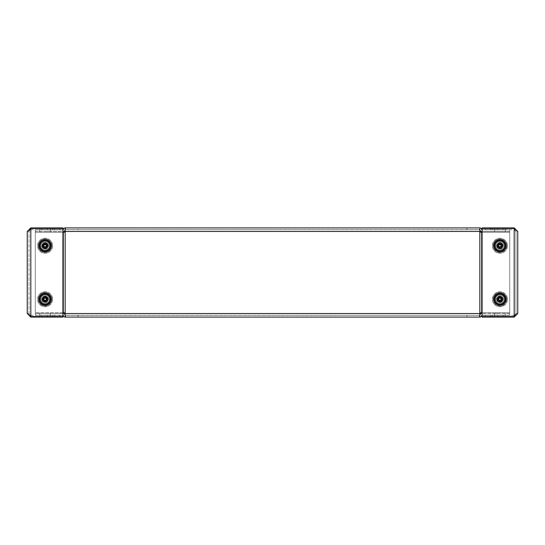 <?xml version="1.0" encoding="UTF-8"?>
<svg xmlns="http://www.w3.org/2000/svg" width="545" height="545" viewBox="0 0 545 545"><rect width="100%" height="100%" fill="white"/><g stroke="black" fill="none" stroke-linecap="round" stroke-linejoin="round"><path stroke-width="0.41" stroke-dasharray="2.73 2.04" d="M39.737 317.088L39.737 315.31L50.44 315.31L39.737 315.31L50.44 315.31L39.737 315.31L39.737 317.088L50.44 317.088L50.44 315.31L50.44 317.088L39.737 317.088M41.965 315.31L54.452 315.31L41.965 315.31L52.667 315.31L41.965 315.31L52.667 315.31L41.965 315.31L41.965 317.088L47.313 317.088L41.965 317.088L41.965 315.31L41.965 317.088L54.452 317.088L41.965 317.088L52.667 317.088L41.965 317.088L41.965 315.31L41.965 317.088L52.667 317.088L52.667 315.31L52.667 317.088L41.965 317.088L41.965 315.31M39.199 245.747A5.886 5.886 0 0 1 45.085 239.861A5.886 5.886 0 0 1 50.971 245.747A5.886 5.886 0 0 1 45.085 251.633A5.886 5.886 0 0 1 39.199 245.747M42.142 245.747A2.943 2.943 0 0 1 45.085 242.804A2.943 2.943 0 0 1 48.028 245.747A2.943 2.943 0 0 0 45.085 242.804A2.943 2.943 0 0 0 42.142 245.747A2.943 2.943 0 0 0 45.085 248.69A2.943 2.943 0 0 0 48.028 245.747A2.943 2.943 0 0 1 45.085 248.69A2.943 2.943 0 0 1 42.142 245.747M39.199 299.253A5.886 5.886 0 0 1 45.085 293.367A5.886 5.886 0 0 1 50.971 299.253A5.886 5.886 0 0 1 45.085 305.139A5.886 5.886 0 0 1 39.199 299.253M42.142 299.253A2.943 2.943 0 0 1 45.085 296.31A2.943 2.943 0 0 1 48.028 299.253A2.943 2.943 0 0 0 45.085 296.31A2.943 2.943 0 0 0 42.142 299.253A2.943 2.943 0 0 0 45.085 302.196A2.943 2.943 0 0 0 48.028 299.253A2.943 2.943 0 0 1 45.085 302.196A2.943 2.943 0 0 1 42.142 299.253M49.288 245.747A4.203 4.203 0 0 1 45.085 249.951A4.203 4.203 0 0 1 40.882 245.747A4.203 4.203 0 0 1 45.085 241.544A4.203 4.203 0 0 1 49.288 245.747A4.203 4.203 0 0 0 45.085 241.544A4.203 4.203 0 0 0 40.882 245.747A4.203 4.203 0 0 0 45.085 249.951A4.203 4.203 0 0 0 49.288 245.747M38.463 245.747A6.622 6.622 0 0 0 45.085 252.369A6.622 6.622 0 0 0 51.714 245.747A6.622 6.622 0 0 1 45.085 252.369A6.622 6.622 0 0 1 38.463 245.747A6.622 6.622 0 0 1 45.085 239.119A6.622 6.622 0 0 1 51.714 245.747A6.622 6.622 0 0 0 45.085 239.119A6.622 6.622 0 0 0 38.463 245.747M49.288 299.253A4.203 4.203 0 0 1 45.085 303.456A4.203 4.203 0 0 1 40.882 299.253A4.203 4.203 0 0 1 45.085 295.049A4.203 4.203 0 0 1 49.288 299.253A4.203 4.203 0 0 0 45.085 295.049A4.203 4.203 0 0 0 40.882 299.253A4.203 4.203 0 0 0 45.085 303.456A4.203 4.203 0 0 0 49.288 299.253M38.463 299.253A6.622 6.622 0 0 0 45.085 305.881A6.622 6.622 0 0 0 51.714 299.253A6.622 6.622 0 0 1 45.085 305.881A6.622 6.622 0 0 1 38.463 299.253A6.622 6.622 0 0 1 45.085 292.631A6.622 6.622 0 0 1 51.714 299.253A6.622 6.622 0 0 0 45.085 292.631A6.622 6.622 0 0 0 38.463 299.253M39.737 229.69L39.737 227.912L50.44 227.912L39.737 227.912L50.44 227.912L39.737 227.912L39.737 229.69L50.44 229.69L50.44 227.912L50.44 229.69L39.737 229.69M41.965 227.912L59.8 227.912L41.965 227.912L52.667 227.912L41.965 227.912L52.667 227.912L41.965 227.912L41.965 229.69L41.965 227.912L41.965 229.69L52.667 229.69L52.667 227.912L52.667 229.69L41.965 229.69L41.965 227.912L41.965 229.69L52.667 229.69L52.667 227.912L52.667 229.69L41.965 229.69L41.965 227.912M27.25 231.475L27.25 313.525L30.82 317.088L30.82 315.31L29.035 313.525L29.035 231.475L29.035 313.525L30.82 316.556L62.92 316.556L62.92 227.912L30.82 227.912L30.82 229.69L29.035 231.475L27.25 231.475L30.82 228.444L62.92 228.444L62.92 317.088L30.82 317.088L30.82 315.31L62.92 315.31L30.82 315.31L29.035 313.525L27.25 313.525L29.035 313.525L30.82 316.556L62.92 316.556L62.92 228.444L30.82 228.444L29.035 231.475L27.25 231.475L30.82 227.912L30.82 229.69L62.92 229.69L30.82 229.69L29.035 231.475L30.82 228.444L62.92 228.444M54.452 229.69L47.313 229.69L59.8 229.69L47.313 229.69L59.8 229.69L54.452 229.69L54.452 227.912L59.8 227.912L47.313 227.912L54.452 227.912L54.452 229.69M30.82 228.444L30.82 316.556L30.82 228.444L30.82 316.556L62.92 316.556M30.82 316.556L27.25 313.525M54.452 317.088L47.313 317.088L59.8 317.088L54.452 317.088L54.452 315.31L59.8 315.31L47.313 315.31L59.8 315.31L54.452 315.31L54.452 317.088M52.667 317.088L52.667 315.31L52.667 317.088M505.263 317.088L505.263 315.31L494.56 315.31L505.263 315.31L494.56 315.31L505.263 315.31L505.263 317.088L494.56 317.088L494.56 315.31L494.56 317.088L505.263 317.088M503.035 315.31L490.548 315.31L503.035 315.31L492.333 315.31L503.035 315.31L492.333 315.31L503.035 315.31L503.035 317.088L497.687 317.088L503.035 317.088L503.035 315.31L503.035 317.088L490.548 317.088L503.035 317.088L492.333 317.088L503.035 317.088L503.035 315.31L503.035 317.088L492.333 317.088L492.333 315.31L492.333 317.088L503.035 317.088L503.035 315.31M502.858 245.747A2.943 2.943 0 0 0 499.915 242.804A2.943 2.943 0 0 0 496.972 245.747A2.943 2.943 0 0 1 499.915 242.804A2.943 2.943 0 0 1 502.858 245.747A2.943 2.943 0 0 1 499.915 248.69A2.943 2.943 0 0 1 496.972 245.747A2.943 2.943 0 0 0 499.915 248.69A2.943 2.943 0 0 0 502.858 245.747M502.858 299.253A2.943 2.943 0 0 0 499.915 296.31A2.943 2.943 0 0 0 496.972 299.253A2.943 2.943 0 0 1 499.915 296.31A2.943 2.943 0 0 1 502.858 299.253A2.943 2.943 0 0 1 499.915 302.196A2.943 2.943 0 0 1 496.972 299.253A2.943 2.943 0 0 0 499.915 302.196A2.943 2.943 0 0 0 502.858 299.253M495.712 245.747A4.203 4.203 0 0 0 499.915 249.951A4.203 4.203 0 0 0 504.118 245.747A4.203 4.203 0 0 0 499.915 241.544A4.203 4.203 0 0 0 495.712 245.747A4.203 4.203 0 0 1 499.915 241.544A4.203 4.203 0 0 1 504.118 245.747A4.203 4.203 0 0 1 499.915 249.951A4.203 4.203 0 0 1 495.712 245.747M506.537 245.747A6.622 6.622 0 0 1 499.915 252.369A6.622 6.622 0 0 1 493.286 245.747A6.622 6.622 0 0 0 499.915 252.369A6.622 6.622 0 0 0 506.537 245.747A6.622 6.622 0 0 0 499.915 239.119A6.622 6.622 0 0 0 493.286 245.747A6.622 6.622 0 0 1 499.915 239.119A6.622 6.622 0 0 1 506.537 245.747M495.712 299.253A4.203 4.203 0 0 0 499.915 303.456A4.203 4.203 0 0 0 504.118 299.253A4.203 4.203 0 0 0 499.915 295.049A4.203 4.203 0 0 0 495.712 299.253A4.203 4.203 0 0 1 499.915 295.049A4.203 4.203 0 0 1 504.118 299.253A4.203 4.203 0 0 1 499.915 303.456A4.203 4.203 0 0 1 495.712 299.253M506.537 299.253A6.622 6.622 0 0 1 499.915 305.881A6.622 6.622 0 0 1 493.286 299.253A6.622 6.622 0 0 0 499.915 305.881A6.622 6.622 0 0 0 506.537 299.253A6.622 6.622 0 0 0 499.915 292.631A6.622 6.622 0 0 0 493.286 299.253A6.622 6.622 0 0 1 499.915 292.631A6.622 6.622 0 0 1 506.537 299.253M505.263 229.69L505.263 227.912L494.56 227.912L505.263 227.912L494.56 227.912L505.263 227.912L505.263 229.69L494.56 229.69L494.56 227.912L494.56 229.69L505.263 229.69M503.035 227.912L485.2 227.912L503.035 227.912L492.333 227.912L503.035 227.912L492.333 227.912L503.035 227.912L503.035 229.69L503.035 227.912L503.035 229.69L492.333 229.69L492.333 227.912L492.333 229.69L503.035 229.69L503.035 227.912L503.035 229.69L492.333 229.69L492.333 227.912L492.333 229.69L503.035 229.69L503.035 227.912M494.029 245.747A5.886 5.886 0 0 1 499.915 239.861A5.886 5.886 0 0 1 505.801 245.747A5.886 5.886 0 0 1 499.915 251.633A5.886 5.886 0 0 1 494.029 245.747M494.029 299.253A5.886 5.886 0 0 1 499.915 293.367A5.886 5.886 0 0 1 505.801 299.253A5.886 5.886 0 0 1 499.915 305.139A5.886 5.886 0 0 1 494.029 299.253M517.75 313.525L514.18 316.556L482.08 316.556L482.08 315.31L482.08 317.088L514.18 317.088L514.18 315.31L514.18 317.088L517.75 313.525L515.965 313.525L514.18 315.31L515.965 313.525L514.18 316.556L515.965 313.525L517.75 313.525L517.75 231.475L514.18 227.912L514.18 229.69L515.965 231.475L515.965 313.525L515.965 231.475L517.75 231.475L514.18 228.444L482.08 228.444L482.08 229.69L482.08 227.912L514.18 227.912L514.18 229.69L482.08 229.69L514.18 229.69L515.965 231.475L517.75 231.475M482.08 316.556L514.18 316.556L514.18 228.444L514.18 316.556L482.08 316.556L482.08 228.444L482.08 316.556L482.08 228.444L514.18 228.444L515.965 231.475L514.18 228.444L482.08 228.444M490.548 229.69L497.687 229.69L485.2 229.69L497.687 229.69L485.2 229.69L490.548 229.69L490.548 227.912L485.2 227.912L497.687 227.912L490.548 227.912L490.548 229.69M490.548 317.088L497.687 317.088L485.2 317.088L490.548 317.088L490.548 315.31L485.2 315.31L497.687 315.31L485.2 315.31L490.548 315.31L490.548 317.088M492.333 317.088L492.333 315.31L492.333 317.088M514.18 315.31L482.08 315.31L514.18 315.31M496.645 245.747A3.27 3.27 0 0 0 499.915 249.011A3.27 3.27 0 0 0 503.178 245.747A3.27 3.27 0 0 0 499.915 242.477A3.27 3.27 0 0 0 496.645 245.747A3.27 3.27 0 0 1 499.915 242.477A3.27 3.27 0 0 1 503.178 245.747A3.27 3.27 0 0 1 499.915 249.011A3.27 3.27 0 0 1 496.645 245.747M507.429 245.747A7.514 7.514 0 0 1 499.915 253.262A7.514 7.514 0 0 1 492.394 245.747A7.514 7.514 0 0 1 499.915 238.226A7.514 7.514 0 0 1 507.429 245.747A7.514 7.514 0 0 0 499.915 238.226A7.514 7.514 0 0 0 492.394 245.747A7.514 7.514 0 0 0 499.915 253.262A7.514 7.514 0 0 0 507.429 245.747M501.918 245.747A2.01 2.01 0 0 0 499.915 243.738A2.01 2.01 0 0 0 497.905 245.747A2.01 2.01 0 0 0 499.915 247.75A2.01 2.01 0 0 0 501.918 245.747A2.01 2.01 0 0 1 499.915 247.75A2.01 2.01 0 0 1 497.905 245.747A2.01 2.01 0 0 1 499.915 243.738A2.01 2.01 0 0 1 501.918 245.747M506.693 245.747A6.778 6.778 0 0 0 499.915 238.969A6.778 6.778 0 0 0 493.136 245.747A6.778 6.778 0 0 0 499.915 252.526A6.778 6.778 0 0 0 506.693 245.747A6.778 6.778 0 0 1 499.915 252.526A6.778 6.778 0 0 1 493.136 245.747A6.778 6.778 0 0 1 499.915 238.969A6.778 6.778 0 0 1 506.693 245.747M496.645 299.253A3.27 3.27 0 0 0 499.915 302.523A3.27 3.27 0 0 0 503.178 299.253A3.27 3.27 0 0 0 499.915 295.99A3.27 3.27 0 0 0 496.645 299.253A3.27 3.27 0 0 1 499.915 295.99A3.27 3.27 0 0 1 503.178 299.253A3.27 3.27 0 0 1 499.915 302.523A3.27 3.27 0 0 1 496.645 299.253M507.429 299.253A7.514 7.514 0 0 1 499.915 306.774A7.514 7.514 0 0 1 492.394 299.253A7.514 7.514 0 0 1 499.915 291.738A7.514 7.514 0 0 1 507.429 299.253A7.514 7.514 0 0 0 499.915 291.738A7.514 7.514 0 0 0 492.394 299.253A7.514 7.514 0 0 0 499.915 306.774A7.514 7.514 0 0 0 507.429 299.253M501.918 299.253A2.01 2.01 0 0 0 499.915 297.25A2.01 2.01 0 0 0 497.905 299.253A2.01 2.01 0 0 0 499.915 301.262A2.01 2.01 0 0 0 501.918 299.253A2.01 2.01 0 0 1 499.915 301.262A2.01 2.01 0 0 1 497.905 299.253A2.01 2.01 0 0 1 499.915 297.25A2.01 2.01 0 0 1 501.918 299.253M506.693 299.253A6.778 6.778 0 0 0 499.915 292.474A6.778 6.778 0 0 0 493.136 299.253A6.778 6.778 0 0 0 499.915 306.031A6.778 6.778 0 0 0 506.693 299.253A6.778 6.778 0 0 1 499.915 306.031A6.778 6.778 0 0 1 493.136 299.253A6.778 6.778 0 0 1 499.915 292.474A6.778 6.778 0 0 1 506.693 299.253M41.822 245.747A3.27 3.27 0 0 0 45.085 249.011A3.27 3.27 0 0 0 48.355 245.747A3.27 3.27 0 0 0 45.085 242.477A3.27 3.27 0 0 0 41.822 245.747A3.27 3.27 0 0 1 45.085 242.477A3.27 3.27 0 0 1 48.355 245.747A3.27 3.27 0 0 1 45.085 249.011A3.27 3.27 0 0 1 41.822 245.747M52.606 245.747A7.514 7.514 0 0 1 45.085 253.262A7.514 7.514 0 0 1 37.571 245.747A7.514 7.514 0 0 1 45.085 238.226A7.514 7.514 0 0 1 52.606 245.747A7.514 7.514 0 0 0 45.085 238.226A7.514 7.514 0 0 0 37.571 245.747A7.514 7.514 0 0 0 45.085 253.262A7.514 7.514 0 0 0 52.606 245.747M47.095 245.747A2.01 2.01 0 0 0 45.085 243.738A2.01 2.01 0 0 0 43.082 245.747A2.01 2.01 0 0 0 45.085 247.75A2.01 2.01 0 0 0 47.095 245.747A2.01 2.01 0 0 1 45.085 247.75A2.01 2.01 0 0 1 43.082 245.747A2.01 2.01 0 0 1 45.085 243.738A2.01 2.01 0 0 1 47.095 245.747M51.864 245.747A6.778 6.778 0 0 0 45.085 238.969A6.778 6.778 0 0 0 38.307 245.747A6.778 6.778 0 0 0 45.085 252.526A6.778 6.778 0 0 0 51.864 245.747A6.778 6.778 0 0 1 45.085 252.526A6.778 6.778 0 0 1 38.307 245.747A6.778 6.778 0 0 1 45.085 238.969A6.778 6.778 0 0 1 51.864 245.747M41.822 299.253A3.27 3.27 0 0 0 45.085 302.523A3.27 3.27 0 0 0 48.355 299.253A3.27 3.27 0 0 0 45.085 295.99A3.27 3.27 0 0 0 41.822 299.253A3.27 3.27 0 0 1 45.085 295.99A3.27 3.27 0 0 1 48.355 299.253A3.27 3.27 0 0 1 45.085 302.523A3.27 3.27 0 0 1 41.822 299.253M52.606 299.253A7.514 7.514 0 0 1 45.085 306.774A7.514 7.514 0 0 1 37.571 299.253A7.514 7.514 0 0 1 45.085 291.738A7.514 7.514 0 0 1 52.606 299.253A7.514 7.514 0 0 0 45.085 291.738A7.514 7.514 0 0 0 37.571 299.253A7.514 7.514 0 0 0 45.085 306.774A7.514 7.514 0 0 0 52.606 299.253M47.095 299.253A2.01 2.01 0 0 0 45.085 297.25A2.01 2.01 0 0 0 43.082 299.253A2.01 2.01 0 0 0 45.085 301.262A2.01 2.01 0 0 0 47.095 299.253A2.01 2.01 0 0 1 45.085 301.262A2.01 2.01 0 0 1 43.082 299.253A2.01 2.01 0 0 1 45.085 297.25A2.01 2.01 0 0 1 47.095 299.253M51.864 299.253A6.778 6.778 0 0 0 45.085 292.474A6.778 6.778 0 0 0 38.307 299.253A6.778 6.778 0 0 0 45.085 306.031A6.778 6.778 0 0 0 51.864 299.253A6.778 6.778 0 0 1 45.085 306.031A6.778 6.778 0 0 1 38.307 299.253A6.778 6.778 0 0 1 45.085 292.474A6.778 6.778 0 0 1 51.864 299.253M45.085 315.126L50.44 315.126L45.085 315.126M45.085 313.348L50.44 313.348L45.085 313.348M45.085 231.652L50.44 231.652L45.085 231.652M45.085 229.874L50.44 229.874L45.085 229.874M499.915 315.126L494.56 315.126L499.915 315.126M499.915 313.348L494.56 313.348L499.915 313.348M499.915 231.652L494.56 231.652L499.915 231.652M499.915 229.874L494.56 229.874L499.915 229.874M78.085 229.69L65.598 229.69L78.085 229.69L65.598 229.69L78.085 229.69L78.085 227.912L65.598 227.912L65.598 229.69L65.598 227.912L65.598 229.69L65.598 227.912L78.085 227.912L78.085 229.69M479.402 229.69L466.915 229.69L479.402 229.69L466.915 229.69L479.402 229.69L479.402 227.912L466.915 227.912L466.915 229.69L466.915 227.912L466.915 229.69L466.915 227.912L479.402 227.912L479.402 229.69M62.92 229.874L35.275 229.874L63.193 229.874L35.275 229.874L35.275 231.652L35.275 229.874L63.281 229.779A1.873 1.873 0 0 1 65.155 227.912A1.873 1.873 0 0 0 63.281 229.779L63.281 229.779A1.873 1.873 0 0 1 65.155 227.912L65.066 229.779A1.873 1.873 0 0 1 63.193 231.652A1.873 1.873 0 0 0 65.066 229.779L479.845 229.69L65.155 229.69L65.155 227.912L479.845 227.912L65.155 227.912L65.155 232.156L65.155 229.69L479.845 229.69L479.845 232.156L479.934 229.779A1.873 1.873 0 0 0 481.807 231.652A1.873 1.873 0 0 1 479.934 229.779L65.155 229.69L65.155 232.156L63.281 232.156L65.155 232.156L63.281 232.156L63.281 312.844L65.155 312.844L65.155 313.525L65.066 232.156L65.066 312.844L63.281 312.844M78.085 315.31L65.598 315.31L78.085 315.31L78.085 317.088L65.598 317.088L78.085 317.088L65.598 317.088L65.598 315.31L65.598 317.088L65.598 315.31L65.598 317.088L78.085 317.088L78.085 315.31L78.085 317.088L78.085 315.31L65.598 315.31L78.085 315.31M479.402 315.31L466.915 315.31L479.402 315.31L479.402 317.088L466.915 317.088L479.402 317.088L466.915 317.088L466.915 315.31L466.915 317.088L466.915 315.31L466.915 317.088L479.402 317.088L479.402 315.31L479.402 317.088L479.402 315.31L466.915 315.31L479.402 315.31M63.281 232.156L35.275 232.156L35.275 312.844L65.155 312.844L65.155 315.31L479.845 315.31L65.155 315.31L65.155 313.525L65.155 317.088L479.845 317.088L65.155 317.088L65.066 315.221A1.873 1.873 0 0 0 63.193 313.348L35.275 313.348L35.275 315.126L35.275 313.348L63.193 313.348A1.873 1.873 0 0 1 65.066 315.221L479.845 315.31L479.845 317.088L479.845 312.844L479.845 315.31L65.155 315.31L65.155 317.088A1.873 1.873 0 0 1 63.281 315.221L35.275 315.126L62.92 315.126M482.08 315.126L509.725 315.126L509.725 313.348L509.725 315.126L481.719 315.221A1.873 1.873 0 0 1 479.845 317.088A1.873 1.873 0 0 0 481.719 315.221L481.719 315.221A1.873 1.873 0 0 1 479.845 317.088L479.934 315.221A1.873 1.873 0 0 1 481.807 313.348A1.873 1.873 0 0 0 479.934 315.221L479.845 312.844L509.725 312.844L479.845 312.844L509.725 312.844L509.725 232.156L481.807 232.156L509.725 232.156L509.725 312.844L509.725 232.156L509.725 312.844L482.08 312.844M482.08 232.156L509.725 232.156L479.845 232.156L479.845 227.912A1.873 1.873 0 0 1 481.719 229.779L481.719 229.779A1.873 1.873 0 0 0 479.845 227.912A1.873 1.873 0 0 1 481.719 229.779L509.725 229.874L509.725 231.652L509.725 229.874L482.08 229.874M479.934 312.844L479.934 232.156L479.934 312.844M62.92 312.844L35.275 312.844L35.275 232.156L65.066 232.156L35.275 232.156L35.275 312.844L35.275 232.156L62.92 232.156M479.845 315.31L479.934 315.221A1.873 1.873 0 0 1 481.807 313.348L509.725 313.348L509.725 315.126L481.807 315.126L509.725 315.126L509.725 313.348L482.08 313.348M62.92 313.348L35.275 313.348L35.275 315.126L35.275 313.348L63.193 313.348A1.873 1.873 0 0 1 65.066 315.221L65.155 315.31M482.08 231.652L509.725 231.652L481.807 231.652L509.725 231.652L509.725 229.874L509.725 231.652L481.807 231.652A1.873 1.873 0 0 1 479.934 229.779L479.845 229.69M65.155 229.69L65.066 229.779A1.873 1.873 0 0 1 63.193 231.652L35.275 231.652L35.275 229.874L35.275 231.652L62.92 231.652M65.598 227.912L78.085 227.912L65.598 227.912M466.915 227.912L479.402 227.912L466.915 227.912M481.719 232.156L481.719 312.844M63.193 312.844L35.275 312.844L63.193 312.844L63.193 232.156M65.155 317.088A1.873 1.873 0 0 1 63.281 315.221A1.873 1.873 0 0 0 65.155 317.088M499.915 244.187A1.56 1.56 0 0 1 501.475 245.747A1.56 1.56 0 0 1 499.915 247.307A1.56 1.56 0 0 1 498.355 245.747A1.56 1.56 0 0 1 499.915 244.187A1.56 1.56 0 0 0 498.355 245.747A1.56 1.56 0 0 0 499.915 247.307A1.56 1.56 0 0 0 501.475 245.747A1.56 1.56 0 0 0 499.915 244.187M499.915 248.418A2.677 2.677 0 0 0 502.592 245.747A2.677 2.677 0 0 0 499.915 243.07A2.677 2.677 0 0 1 502.592 245.747A2.677 2.677 0 0 1 499.915 248.418A2.677 2.677 0 0 1 497.238 245.747A2.677 2.677 0 0 1 499.915 243.07A2.677 2.677 0 0 0 497.238 245.747A2.677 2.677 0 0 0 499.915 248.418A2.677 2.677 0 0 1 497.238 245.747A2.677 2.677 0 0 1 499.915 243.07A2.677 2.677 0 0 1 502.592 245.747A2.677 2.677 0 0 1 499.915 248.418A2.677 2.677 0 0 0 502.592 245.747A2.677 2.677 0 0 0 499.915 243.07A2.677 2.677 0 0 0 497.238 245.747A2.677 2.677 0 0 0 499.915 248.418A2.677 2.677 0 0 0 502.592 245.747A2.677 2.677 0 0 0 499.915 243.07M499.915 250.782A5.041 5.041 0 0 0 504.949 245.747A5.041 5.041 0 0 0 499.915 240.706A5.041 5.041 0 0 0 494.874 245.747A5.041 5.041 0 0 0 499.915 250.782A5.041 5.041 0 0 1 494.874 245.747A5.041 5.041 0 0 1 499.915 240.706A5.041 5.041 0 0 1 504.949 245.747A5.041 5.041 0 0 1 499.915 250.782A5.041 5.041 0 0 1 494.874 245.747A5.041 5.041 0 0 1 499.915 240.706A5.041 5.041 0 0 1 504.949 245.747A5.041 5.041 0 0 1 499.915 250.782M499.86 244.392A1.356 1.356 0 0 1 499.963 244.392L500.835 242.879L499.915 244.48L498.988 242.879L499.915 244.48L500.835 242.879L501.931 243.513L501.012 245.114L502.858 245.114L501.012 245.114L501.931 243.513L501.012 245.114L502.858 245.114L502.858 246.381L501.012 246.381L501.931 247.975L501.012 246.381L502.858 246.381L501.012 246.381L501.931 247.975L500.835 248.609L499.915 247.014L498.988 248.609L499.915 247.014L500.835 248.609L499.915 247.014L498.988 248.609L497.892 247.975L498.818 246.381L497.892 247.975L498.818 246.381L496.972 246.381L498.505 246.381L496.972 246.381L496.972 245.114L498.661 244.841L498.505 246.381M499.963 244.392L498.988 242.879L497.892 243.513L498.818 245.114L496.972 245.114L498.505 245.114M45.085 297.693A1.56 1.56 0 0 1 46.645 299.253A1.56 1.56 0 0 1 45.085 300.813A1.56 1.56 0 0 1 43.525 299.253A1.56 1.56 0 0 1 45.085 297.693A1.56 1.56 0 0 0 43.525 299.253A1.56 1.56 0 0 0 45.085 300.813A1.56 1.56 0 0 0 46.645 299.253A1.56 1.56 0 0 0 45.085 297.693M45.085 301.93A2.677 2.677 0 0 0 47.762 299.253A2.677 2.677 0 0 0 45.085 296.582A2.677 2.677 0 0 1 47.762 299.253A2.677 2.677 0 0 1 45.085 301.93A2.677 2.677 0 0 1 42.408 299.253A2.677 2.677 0 0 1 45.085 296.582A2.677 2.677 0 0 0 42.408 299.253A2.677 2.677 0 0 0 45.085 301.93A2.677 2.677 0 0 1 42.408 299.253A2.677 2.677 0 0 1 45.085 296.582A2.677 2.677 0 0 1 47.762 299.253A2.677 2.677 0 0 1 45.085 301.93A2.677 2.677 0 0 0 47.762 299.253A2.677 2.677 0 0 0 45.085 296.582A2.677 2.677 0 0 0 42.408 299.253A2.677 2.677 0 0 0 45.085 301.93A2.677 2.677 0 0 0 47.762 299.253A2.677 2.677 0 0 0 45.085 296.582M45.085 304.294A5.041 5.041 0 0 0 50.126 299.253A5.041 5.041 0 0 0 45.085 294.218A5.041 5.041 0 0 0 40.051 299.253A5.041 5.041 0 0 0 45.085 304.294A5.041 5.041 0 0 1 40.051 299.253A5.041 5.041 0 0 1 45.085 294.218A5.041 5.041 0 0 1 50.126 299.253A5.041 5.041 0 0 1 45.085 304.294A5.041 5.041 0 0 1 40.051 299.253A5.041 5.041 0 0 1 45.085 294.218A5.041 5.041 0 0 1 50.126 299.253A5.041 5.041 0 0 1 45.085 304.294M45.037 297.897A1.356 1.356 0 0 1 45.14 297.897L46.012 296.391L45.085 297.986L44.165 296.391L45.085 297.986L46.012 296.391L47.108 297.025L46.182 298.619L48.028 298.619L46.182 298.619L47.108 297.025L46.182 298.619L48.028 298.619L48.028 299.886L46.182 299.886L47.108 301.487L46.182 299.886L48.028 299.886L46.182 299.886L47.108 301.487L46.012 302.121L45.085 300.52L44.165 302.121L45.085 300.52L46.012 302.121L45.085 300.52L44.165 302.121L43.069 301.487L43.988 299.886L43.069 301.487L43.988 299.886L42.142 299.886L43.675 299.886L42.142 299.886L42.142 298.619L43.832 298.353L43.675 299.886M45.14 297.897L44.165 296.391L43.069 297.025L43.988 298.619L42.142 298.619L43.675 298.619M45.085 244.187A1.56 1.56 0 0 1 46.645 245.747A1.56 1.56 0 0 1 45.085 247.307A1.56 1.56 0 0 1 43.525 245.747A1.56 1.56 0 0 1 45.085 244.187M45.085 248.418A2.677 2.677 0 0 0 47.762 245.747A2.677 2.677 0 0 0 45.085 243.07A2.677 2.677 0 0 1 47.762 245.747A2.677 2.677 0 0 1 45.085 248.418A2.677 2.677 0 0 1 42.408 245.747A2.677 2.677 0 0 1 45.085 243.07A2.677 2.677 0 0 0 42.408 245.747A2.677 2.677 0 0 0 45.085 248.418M45.085 250.782A5.041 5.041 0 0 0 50.126 245.747A5.041 5.041 0 0 0 45.085 240.706A5.041 5.041 0 0 0 40.051 245.747A5.041 5.041 0 0 0 45.085 250.782M43.069 247.975L43.988 246.381L42.142 246.381M47.108 243.513L46.182 245.114L48.028 245.114M44.165 242.879L45.085 244.48L46.012 242.879M46.012 248.609L45.085 247.014L44.165 248.609M48.028 246.381L46.182 246.381L47.108 247.975M42.142 245.114L43.988 245.114L43.069 243.513M499.915 297.693A1.56 1.56 0 0 1 501.475 299.253A1.56 1.56 0 0 1 499.915 300.813A1.56 1.56 0 0 1 498.355 299.253A1.56 1.56 0 0 1 499.915 297.693A1.56 1.56 0 0 0 498.355 299.253A1.56 1.56 0 0 0 499.915 300.813A1.56 1.56 0 0 0 501.475 299.253A1.56 1.56 0 0 0 499.915 297.693M499.915 301.93A2.677 2.677 0 0 0 502.592 299.253A2.677 2.677 0 0 0 499.915 296.582A2.677 2.677 0 0 1 502.592 299.253A2.677 2.677 0 0 1 499.915 301.93A2.677 2.677 0 0 1 497.238 299.253A2.677 2.677 0 0 1 499.915 296.582A2.677 2.677 0 0 0 497.238 299.253A2.677 2.677 0 0 0 499.915 301.93A2.677 2.677 0 0 1 497.238 299.253A2.677 2.677 0 0 1 499.915 296.582A2.677 2.677 0 0 1 502.592 299.253A2.677 2.677 0 0 1 499.915 301.93A2.677 2.677 0 0 0 502.592 299.253A2.677 2.677 0 0 0 499.915 296.582A2.677 2.677 0 0 0 497.238 299.253A2.677 2.677 0 0 0 499.915 301.93A2.677 2.677 0 0 0 502.592 299.253A2.677 2.677 0 0 0 499.915 296.582M499.915 304.294A5.041 5.041 0 0 0 504.949 299.253A5.041 5.041 0 0 0 499.915 294.218A5.041 5.041 0 0 0 494.874 299.253A5.041 5.041 0 0 0 499.915 304.294A5.041 5.041 0 0 1 494.874 299.253A5.041 5.041 0 0 1 499.915 294.218A5.041 5.041 0 0 1 504.949 299.253A5.041 5.041 0 0 1 499.915 304.294A5.041 5.041 0 0 1 494.874 299.253A5.041 5.041 0 0 1 499.915 294.218A5.041 5.041 0 0 1 504.949 299.253A5.041 5.041 0 0 1 499.915 304.294M499.86 297.897A1.356 1.356 0 0 1 499.963 297.897L500.835 296.391L499.915 297.986L498.988 296.391L499.915 297.986L500.835 296.391L501.931 297.025L501.012 298.619L502.858 298.619L501.012 298.619L501.931 297.025L501.012 298.619L502.858 298.619L502.858 299.886L501.012 299.886L501.931 301.487L501.012 299.886L502.858 299.886L501.012 299.886L501.931 301.487L500.835 302.121L499.915 300.52L498.988 302.121L499.915 300.52L500.835 302.121L499.915 300.52L498.988 302.121L497.892 301.487L498.818 299.886L497.892 301.487L498.818 299.886L496.972 299.886L498.505 299.886L496.972 299.886L496.972 298.619L498.661 298.353L498.505 299.886M499.963 297.897L498.988 296.391L497.892 297.025L498.818 298.619L496.972 298.619L498.505 298.619M45.085 300.397A1.145 1.145 0 0 1 43.947 299.253A1.145 1.145 0 0 1 45.085 298.115A1.145 1.145 0 0 1 46.23 299.253A1.145 1.145 0 0 1 45.085 300.397M44.928 297.72L43.832 298.353M46.339 298.353L45.242 297.72M46.495 299.886L46.495 298.619M45.242 300.792L46.339 300.159M43.832 300.159L44.928 300.792M43.525 245.747A1.56 1.56 0 0 0 45.085 247.307A1.56 1.56 0 0 0 46.645 245.747A1.56 1.56 0 0 0 45.085 244.187A1.56 1.56 0 0 0 43.525 245.747M47.762 245.747A2.677 2.677 0 0 1 45.085 248.418A2.677 2.677 0 0 1 42.408 245.747A2.677 2.677 0 0 1 45.085 243.07A2.677 2.677 0 0 1 47.762 245.747A2.677 2.677 0 0 0 45.085 243.07A2.677 2.677 0 0 0 42.408 245.747A2.677 2.677 0 0 0 45.085 248.418A2.677 2.677 0 0 0 47.762 245.747A2.677 2.677 0 0 1 45.085 248.418A2.677 2.677 0 0 1 42.408 245.747M43.947 245.747A1.145 1.145 0 0 1 45.085 244.603A1.145 1.145 0 0 1 46.23 245.747A1.145 1.145 0 0 1 45.085 246.885A1.145 1.145 0 0 1 43.947 245.747M46.625 245.591L46.441 245.693A1.356 1.356 0 0 1 46.441 245.795L45.991 244.494L44.452 244.651L44.452 242.804L44.452 244.337M50.126 245.747A5.041 5.041 0 0 1 45.085 250.782A5.041 5.041 0 0 1 40.051 245.747A5.041 5.041 0 0 1 45.085 240.706A5.041 5.041 0 0 1 50.126 245.747A5.041 5.041 0 0 1 45.085 250.782A5.041 5.041 0 0 1 40.051 245.747A5.041 5.041 0 0 1 45.085 240.706A5.041 5.041 0 0 1 50.126 245.747M47.953 244.821L47.32 243.724L45.719 244.651L45.719 242.804L45.719 244.337M42.857 243.724L44.452 244.651L42.857 243.724L42.224 244.821L43.818 245.747L42.224 246.667L42.857 247.764L44.452 246.844L44.452 248.69L44.452 247.158L45.719 246.844L45.719 248.69L45.719 247.158M42.857 247.764L44.452 247.158M42.224 246.667L43.818 245.747L42.224 244.821M47.32 247.764L45.719 246.844L47.32 247.764L47.953 246.667L46.441 245.795M47.953 246.667L46.441 245.693M47.32 243.724L45.991 244.494M45.719 242.804L44.452 242.804M44.452 248.69L45.719 248.69M45.991 247.001L46.625 245.904M43.552 245.904L44.186 247.001M44.186 244.494L43.552 245.591M499.915 300.397A1.145 1.145 0 0 1 498.77 299.253A1.145 1.145 0 0 1 499.915 298.115A1.145 1.145 0 0 1 501.053 299.253A1.145 1.145 0 0 1 499.915 300.397M499.758 297.72L498.661 298.353M501.168 298.353L500.072 297.72M501.325 299.886L501.325 298.619M500.072 300.792L501.168 300.159M498.661 300.159L499.758 300.792M499.915 246.885A1.145 1.145 0 0 1 498.77 245.747A1.145 1.145 0 0 1 499.915 244.603A1.145 1.145 0 0 1 501.053 245.747A1.145 1.145 0 0 1 499.915 246.885M499.758 244.208L498.661 244.841M501.168 244.841L500.072 244.208M501.325 246.381L501.325 245.114M500.072 247.28L501.168 246.647M498.661 246.647L499.758 247.28M47.313 317.088L47.313 315.31L47.313 317.088M47.313 229.69L47.313 227.912L47.313 229.69M497.687 317.088L497.687 315.31L497.687 317.088M497.687 229.69L497.687 227.912L497.687 229.69M514.18 316.556L514.18 228.444M65.155 312.844L65.155 232.156M479.845 231.475L65.155 231.475M479.845 312.844L479.845 232.156M65.155 313.525L479.845 313.525M481.807 312.844L481.807 232.156M499.915 242.675A3.066 3.066 0 0 0 496.849 245.747A3.066 3.066 0 0 0 499.915 248.813A3.066 3.066 0 0 0 502.981 245.747A3.066 3.066 0 0 0 499.915 242.675A3.066 3.066 0 0 1 502.981 245.747A3.066 3.066 0 0 1 499.915 248.813A3.066 3.066 0 0 1 496.849 245.747A3.066 3.066 0 0 1 499.915 242.675M45.085 296.187A3.066 3.066 0 0 0 42.02 299.253A3.066 3.066 0 0 0 45.085 302.325A3.066 3.066 0 0 0 48.151 299.253A3.066 3.066 0 0 0 45.085 296.187A3.066 3.066 0 0 1 48.151 299.253A3.066 3.066 0 0 1 45.085 302.325A3.066 3.066 0 0 1 42.02 299.253A3.066 3.066 0 0 1 45.085 296.187M45.085 242.675A3.066 3.066 0 0 0 42.02 245.747A3.066 3.066 0 0 0 45.085 248.813A3.066 3.066 0 0 0 48.151 245.747A3.066 3.066 0 0 0 45.085 242.675M499.915 296.187A3.066 3.066 0 0 0 496.849 299.253A3.066 3.066 0 0 0 499.915 302.325A3.066 3.066 0 0 0 502.981 299.253A3.066 3.066 0 0 0 499.915 296.187A3.066 3.066 0 0 1 502.981 299.253A3.066 3.066 0 0 1 499.915 302.325A3.066 3.066 0 0 1 496.849 299.253A3.066 3.066 0 0 1 499.915 296.187M42.02 245.747A3.066 3.066 0 0 1 45.085 242.675A3.066 3.066 0 0 1 48.151 245.747A3.066 3.066 0 0 1 45.085 248.813A3.066 3.066 0 0 1 42.02 245.747M59.8 229.69L59.8 227.912L59.8 229.69M59.8 317.088L59.8 315.31L59.8 317.088M485.2 229.69L485.2 227.912L485.2 229.69M485.2 317.088L485.2 315.31L485.2 317.088M50.44 313.348L50.44 315.126L50.44 313.348M50.44 229.874L50.44 231.652L50.44 229.874M505.263 313.348L505.263 315.126L505.263 313.348M505.263 229.874L505.263 231.652L505.263 229.874M494.56 229.874L494.56 231.652L494.56 229.874M494.56 313.348L494.56 315.126L494.56 313.348M39.737 229.874L39.737 231.652L39.737 229.874M39.737 313.348L39.737 315.126L39.737 313.348"/><path stroke-width="0.82" d="M50.971 245.747A5.886 5.886 0 0 0 45.085 239.861A5.886 5.886 0 0 0 39.199 245.747A5.886 5.886 0 0 0 45.085 251.633A5.886 5.886 0 0 0 50.971 245.747M50.971 299.253A5.886 5.886 0 0 0 45.085 293.367A5.886 5.886 0 0 0 39.199 299.253A5.886 5.886 0 0 0 45.085 305.139A5.886 5.886 0 0 0 50.971 299.253M27.25 313.525L27.25 231.475L30.82 227.912L30.82 228.444L62.92 228.444L62.92 316.556L30.82 316.556L30.82 317.088L27.25 313.525L30.82 316.556L30.82 228.444L27.25 231.475M30.82 227.912L62.92 227.912L62.92 228.444M30.82 317.088L62.92 317.088L62.92 316.556M505.801 245.747A5.886 5.886 0 0 0 499.915 239.861A5.886 5.886 0 0 0 494.029 245.747A5.886 5.886 0 0 0 499.915 251.633A5.886 5.886 0 0 0 505.801 245.747M505.801 299.253A5.886 5.886 0 0 0 499.915 293.367A5.886 5.886 0 0 0 494.029 299.253A5.886 5.886 0 0 0 499.915 305.139A5.886 5.886 0 0 0 505.801 299.253M514.18 227.912L517.75 231.475L517.75 313.525L514.18 317.088L514.18 316.556L482.08 316.556L482.08 227.912L514.18 227.912L514.18 228.444L482.08 228.444M517.75 231.475L514.18 228.444L514.18 316.556L517.75 313.525M514.18 317.088L482.08 317.088L482.08 316.556M62.92 315.126L63.281 315.221A1.873 1.873 0 0 0 65.155 317.088L65.155 312.844L63.281 312.844L63.281 232.156L65.155 232.156L65.155 227.912L479.845 227.912L65.155 227.912A1.873 1.873 0 0 0 63.281 229.779L62.92 229.874M482.08 312.844L479.845 312.844L479.845 317.088L65.155 317.088L479.845 317.088A1.873 1.873 0 0 0 481.719 315.221L482.08 315.126M482.08 229.874L481.719 229.779A1.873 1.873 0 0 0 479.845 227.912L479.845 232.156L482.08 232.156M481.719 312.844L481.719 232.156M63.281 312.844L62.92 312.844M62.92 232.156L63.281 232.156M479.845 315.31L479.934 315.221A1.873 1.873 0 0 1 481.807 313.348L482.08 313.348M62.92 313.348L63.193 313.348A1.873 1.873 0 0 1 65.066 315.221L65.155 315.31M482.08 231.652L481.807 231.652A1.873 1.873 0 0 1 479.934 229.779L479.845 229.69M65.155 229.69L65.066 229.779A1.873 1.873 0 0 1 63.193 231.652L62.92 231.652M499.915 244.603A1.145 1.145 0 0 0 498.77 245.747A1.145 1.145 0 0 0 499.915 246.885A1.145 1.145 0 0 0 501.053 245.747A1.145 1.145 0 0 0 499.915 244.603M499.86 247.103A1.356 1.356 0 0 0 499.963 247.103L498.988 248.609L497.892 247.975L498.818 246.381L496.972 246.381L496.972 245.114L498.818 245.114L497.892 243.513L498.988 242.879L499.915 244.48L500.835 242.879L501.931 243.513L501.012 245.114L502.858 245.114L502.858 246.381L501.012 246.381L501.931 247.975L500.835 248.609L499.963 247.103M499.915 250.782A5.041 5.041 0 0 0 504.949 245.747A5.041 5.041 0 0 0 499.915 240.706A5.041 5.041 0 0 0 494.874 245.747A5.041 5.041 0 0 0 499.915 250.782M499.758 247.28L498.661 246.647M501.168 246.647L500.072 247.28M501.325 245.114L501.325 246.381M500.072 244.208L501.168 244.841M498.661 244.841L499.758 244.208M498.505 246.381L498.505 245.114M45.085 298.115A1.145 1.145 0 0 0 43.947 299.253A1.145 1.145 0 0 0 45.085 300.397A1.145 1.145 0 0 0 46.23 299.253A1.145 1.145 0 0 0 45.085 298.115M45.037 300.608A1.356 1.356 0 0 0 45.14 300.608L44.165 302.121L43.069 301.487L43.988 299.886L42.142 299.886L42.142 298.619L43.988 298.619L43.069 297.025L44.165 296.391L45.085 297.986L46.012 296.391L47.108 297.025L46.182 298.619L48.028 298.619L48.028 299.886L46.182 299.886L47.108 301.487L46.012 302.121L45.14 300.608M45.085 304.294A5.041 5.041 0 0 0 50.126 299.253A5.041 5.041 0 0 0 45.085 294.218A5.041 5.041 0 0 0 40.051 299.253A5.041 5.041 0 0 0 45.085 304.294M44.928 300.792L43.832 300.159M46.339 300.159L45.242 300.792M46.495 298.619L46.495 299.886M45.242 297.72L46.339 298.353M43.832 298.353L44.928 297.72M43.675 299.886L43.675 298.619M45.085 244.603A1.145 1.145 0 0 0 43.947 245.747A1.145 1.145 0 0 0 45.085 246.885A1.145 1.145 0 0 0 46.23 245.747A1.145 1.145 0 0 0 45.085 244.603M45.037 247.103A1.356 1.356 0 0 0 45.14 247.103L44.165 248.609L43.069 247.975L43.988 246.381L42.142 246.381L42.142 245.114L43.988 245.114L43.069 243.513L44.165 242.879L45.085 244.48L46.012 242.879L47.108 243.513L46.182 245.114L48.028 245.114L48.028 246.381L46.182 246.381L47.108 247.975L46.012 248.609L45.14 247.103M45.085 250.782A5.041 5.041 0 0 0 50.126 245.747A5.041 5.041 0 0 0 45.085 240.706A5.041 5.041 0 0 0 40.051 245.747A5.041 5.041 0 0 0 45.085 250.782M44.928 247.28L43.832 246.647M46.339 246.647L45.242 247.28M46.495 245.114L46.495 246.381M45.242 244.208L46.339 244.841M43.832 244.841L44.928 244.208M43.675 246.381L43.675 245.114M499.915 298.115A1.145 1.145 0 0 0 498.77 299.253A1.145 1.145 0 0 0 499.915 300.397A1.145 1.145 0 0 0 501.053 299.253A1.145 1.145 0 0 0 499.915 298.115M499.86 300.608A1.356 1.356 0 0 0 499.963 300.608L498.988 302.121L497.892 301.487L498.818 299.886L496.972 299.886L496.972 298.619L498.818 298.619L497.892 297.025L498.988 296.391L499.915 297.986L500.835 296.391L501.931 297.025L501.012 298.619L502.858 298.619L502.858 299.886L501.012 299.886L501.931 301.487L500.835 302.121L499.963 300.608M499.915 304.294A5.041 5.041 0 0 0 504.949 299.253A5.041 5.041 0 0 0 499.915 294.218A5.041 5.041 0 0 0 494.874 299.253A5.041 5.041 0 0 0 499.915 304.294M499.758 300.792L498.661 300.159M501.168 300.159L500.072 300.792M501.325 298.619L501.325 299.886M500.072 297.72L501.168 298.353M498.661 298.353L499.758 297.72M498.505 299.886L498.505 298.619M65.155 312.844L65.155 232.156M65.155 313.525L479.845 313.525M479.845 312.844L479.845 232.156M479.845 231.475L65.155 231.475M481.807 312.844L481.807 232.156M63.193 312.844L63.193 232.156"/></g></svg>
